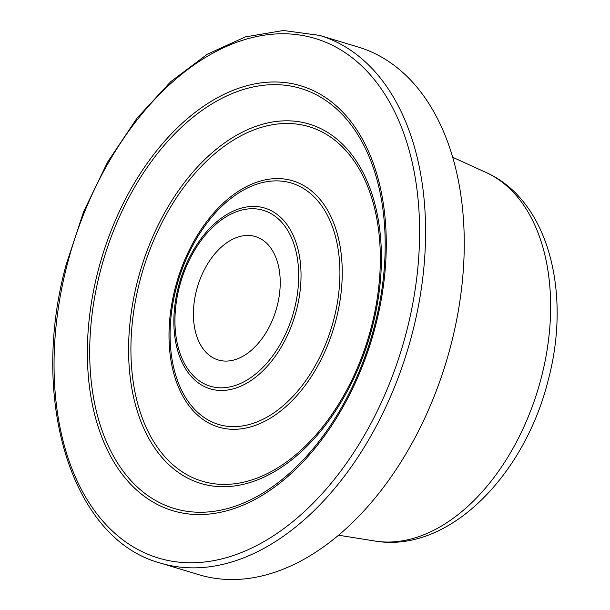 <?xml version="1.0" encoding="UTF-8"?>
<svg xmlns="http://www.w3.org/2000/svg" width="610" height="610" viewBox="0 0 610 610"><rect width="100%" height="100%" fill="white"/><g stroke="black" fill="none" stroke-linecap="round" stroke-linejoin="round"><path stroke-width="0.91" d="M277.131 306.182A64.446 40.961 106.8 0 1 218.189 359.961A64.446 40.961 106.8 0 1 196.512 290.352A64.446 40.961 106.8 0 1 255.46 236.573A64.446 40.961 106.8 0 1 277.131 306.182M451.003 344.734A275.59 175.146 -73.2 0 0 358.329 47.084L319.655 35.403A275.59 175.146 106.8 0 1 412.337 333.052A275.59 175.146 106.8 0 1 160.255 563.03L198.929 574.712A275.59 175.146 -73.2 0 0 451.003 344.734M406.55 331.588A271.351 172.455 -73.2 0 0 304.68 35.876A271.351 172.455 -73.2 0 0 67.1 264.946A271.351 172.455 -73.2 0 0 168.962 560.659A271.351 172.455 -73.2 0 0 406.55 331.588M374.647 325.389A219.341 139.4 -73.2 0 0 292.304 86.353A219.341 139.4 -73.2 0 0 100.253 271.519A219.341 139.4 -73.2 0 0 182.596 510.555A219.341 139.4 -73.2 0 0 374.647 325.389M98.035 271.023A221.887 141.017 106.8 0 1 292.312 83.707A221.887 141.017 106.8 0 1 375.608 325.511A221.887 141.017 106.8 0 1 181.338 512.827A221.887 141.017 106.8 0 1 98.035 271.023M294.287 309.544A91.866 58.385 -73.2 0 0 259.799 209.436A91.866 58.385 -73.2 0 0 179.363 286.99A91.866 58.385 -73.2 0 0 213.851 387.098A91.866 58.385 -73.2 0 0 294.287 309.544M178.402 286.86A94.405 60.001 106.8 0 1 261.057 207.164A94.405 60.001 106.8 0 1 296.498 310.048A94.405 60.001 106.8 0 1 213.843 389.744A94.405 60.001 106.8 0 1 178.402 286.86M139.82 281.21A185.143 117.661 -73.2 0 0 209.329 482.975A185.143 117.661 -73.2 0 0 371.429 326.678A185.143 117.661 -73.2 0 0 301.927 124.92A185.143 117.661 -73.2 0 0 139.82 281.21M372.39 326.808A187.682 119.278 106.8 0 1 208.063 485.247A187.682 119.278 106.8 0 1 137.608 280.714A187.682 119.278 106.8 0 1 301.935 122.267A187.682 119.278 106.8 0 1 372.39 326.808M176.145 288.278A126.064 80.123 -73.2 0 0 223.473 425.658A126.064 80.123 -73.2 0 0 333.853 319.236A126.064 80.123 -73.2 0 0 286.525 181.856A126.064 80.123 -73.2 0 0 176.145 288.278M336.064 319.739A128.611 81.74 106.8 0 1 223.466 428.312A128.611 81.74 106.8 0 1 175.184 288.156A128.611 81.74 106.8 0 1 287.79 179.584A128.611 81.74 106.8 0 1 336.064 319.739M541.345 377.483A193.172 122.77 -73.2 0 0 486.254 172.577C548.878 200.583 571.471 293.402 548.199 380.16C524.692 475.266 448.67 553.628 374.937 541.039A193.172 122.77 -73.2 0 0 541.345 377.483M319.655 35.403L283.36 30.5L245.365 36.897L207.308 54.229L170.708 81.702L137.021 118.149L107.604 162.062L83.646 211.639L66.124 264.832C29.044 400.122 71.835 539.408 160.255 563.03M486.254 172.577L452.712 157.273M374.937 541.039L338.535 535.206"/></g></svg>
